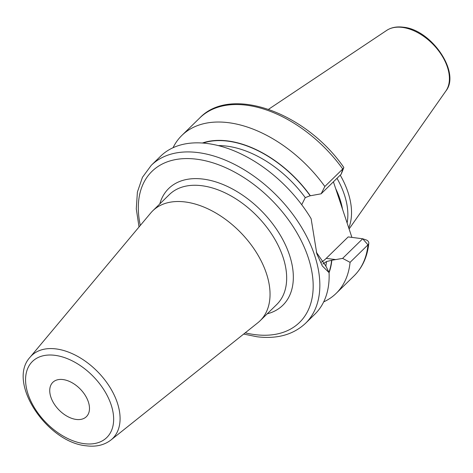 <?xml version="1.0" encoding="UTF-8"?>
<svg xmlns="http://www.w3.org/2000/svg" width="473" height="473" viewBox="0 0 473 473"><rect width="100%" height="100%" fill="white"/><g stroke="black" fill="none" stroke-linecap="round" stroke-linejoin="round"><path stroke-width="0.71" d="M348.772 227.974A75.095 46.632 -134.3 0 0 340.229 175.146M347.117 223.002A73.835 45.846 -134.3 0 0 336.989 178.315M333.412 181.809L351.906 237.399M323.692 301.886A110.404 68.555 -134.3 0 0 336.155 293.378A110.404 68.555 -134.3 0 0 350.073 262.344L342.618 258.388L331.833 260.262A94.499 58.682 -134.3 0 1 329.072 272.667L326.021 266.334L316.277 252.162M324.839 186.486L342.748 168.985A110.404 68.555 45.7 0 0 199.736 117.966L181.827 135.461A110.404 68.555 -134.3 0 1 324.839 186.486L321.137 193.806L310.377 195.763A94.499 58.682 -134.3 0 0 202.373 143.017M181.827 135.461A110.404 68.555 -134.3 0 0 173.035 147.73M321.285 262.208A38.875 23.987 97.3 0 0 326.228 258.376L348.181 236.92L362.69 238.77L366.711 240.13A4.801 3.341 -174.3 0 1 368.798 243.234A4.801 3.341 -174.3 0 1 367.982 244.843L350.073 262.344M305.605 323.236L314.894 314.155A110.404 68.555 -134.3 0 0 329.072 272.661L322.32 265.95L316.833 253.841L311.128 218.715A110.404 68.555 -134.3 0 0 207.227 143.496A110.404 68.555 -134.3 0 0 160.566 156.244L151.277 165.319A110.404 68.555 45.7 0 1 197.933 152.572A110.404 68.555 -134.3 0 1 299.959 224.74A110.404 68.555 -134.3 0 1 305.605 323.236C293.343 334.707 277.143 339.218 257.01 336.758L243.678 334.062M322.799 264.017L326.524 261.539L331.833 260.262M203 143.065A94.239 58.522 45.7 0 1 310.152 195.739L305.262 197.625L301.727 204.738M321.137 193.806L341.21 174.188L342.748 168.985A4.801 0.887 -35.8 0 0 343.77 167.702A4.801 0.887 -35.8 0 0 343.776 167.395C306.007 112.669 230.942 85.004 199.736 117.966M368.798 243.234C367.444 256.561 362.531 267.44 354.058 275.877A110.404 68.555 45.7 0 0 367.982 244.843L362.69 238.77L342.618 258.388M257.903 322.71A76.833 47.708 -134.3 0 0 260.132 320.735A76.833 47.708 -134.3 0 0 256.206 252.186A76.833 47.708 -134.3 0 0 185.203 201.965A76.833 47.708 45.7 0 0 152.732 210.834A76.833 47.708 45.7 0 0 150.71 213.021L30.041 357.263A57.972 36.001 45.7 0 1 56.074 348.92A57.972 36.001 45.7 0 1 110.558 388.298A57.972 36.001 45.7 0 1 110.924 440.026L257.903 322.71M62.974 379.559A24.011 14.911 45.7 0 1 85.164 395.251A24.011 14.911 45.7 0 1 86.393 416.672A24.011 14.911 45.7 0 1 76.242 419.445A24.011 14.911 45.7 0 1 54.058 403.753A24.011 14.911 45.7 0 1 52.828 382.332A24.011 14.911 45.7 0 1 62.974 379.559M445.903 90.97C460.885 72.334 431.14 29.421 403.102 27.186C396.705 26.382 391.236 27.452 386.701 30.396A42.635 26.476 45.7 0 1 402.334 27.404A42.635 26.476 -134.3 0 1 440.416 53.272A42.635 26.476 -134.3 0 1 445.903 90.97L349.104 228.967M342.493 209.013A73.835 45.846 -134.3 0 0 335.67 188.591M326.524 261.539A90.639 56.281 45.7 0 1 325.767 266.222M218.278 145.595A90.639 56.281 45.7 0 1 305.262 197.625M331.608 260.233A94.239 58.522 45.7 0 1 328.924 272.359M326.228 258.376L335.818 259.6M245.227 332.826A105.597 65.576 45.7 0 0 254.929 334.624A105.597 65.576 -134.3 0 0 308.183 257.407A105.597 65.576 -134.3 0 0 196.567 159.194A105.597 65.576 45.7 0 0 140.298 225.461M267.198 313.836A81.634 50.694 -134.3 0 0 285.071 244.121A81.634 50.694 -134.3 0 0 203.189 179.101A81.634 50.694 -134.3 0 0 159.797 203.934M260.132 320.735L276.758 304.494A76.833 47.708 -134.3 0 0 272.832 235.944A76.833 47.708 -134.3 0 0 201.823 185.718A76.833 47.708 -134.3 0 0 169.352 194.592L152.732 210.834M54.915 355.324A53.189 33.027 45.7 0 1 111.131 404.787A53.189 33.027 45.7 0 1 84.306 443.68A53.189 33.027 45.7 0 1 28.09 394.216A53.189 33.027 45.7 0 1 54.915 355.324M386.701 30.396L268.569 109.275M354.058 275.877L336.155 293.378M343.77 167.702L341.21 174.188M151.277 165.319L142.444 177.316L137.401 192.068L136.283 208.853L139.027 226.981M30.041 357.263C6.64 382.432 47.259 442.568 86.393 445.814C96.102 447.044 104.279 445.111 110.924 440.026"/></g></svg>
